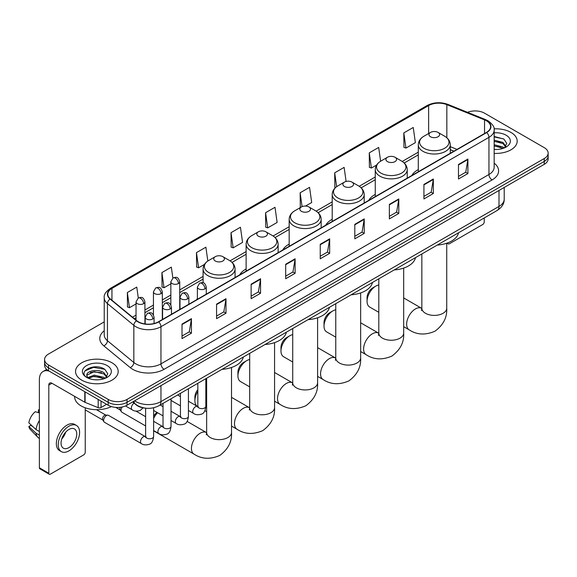 <?xml version="1.0" encoding="UTF-8"?>
<svg xmlns="http://www.w3.org/2000/svg" width="577" height="577" viewBox="0 0 577 577"><rect width="100%" height="100%" fill="white"/><g stroke="black" fill="none" stroke-linecap="round" stroke-linejoin="round"><path stroke-width="0.87" d="M197.392 298.525A23.549 13.596 0 0 0 196.62 299.737M246.127 268.99A23.549 13.596 0 0 0 239.664 274.89M289.171 244.143A23.549 13.596 0 0 0 282.701 250.036M332.208 219.296A23.549 13.596 0 0 0 325.745 225.189M375.252 194.442A23.549 13.596 0 0 0 368.782 200.342M418.296 169.595A23.549 13.596 0 0 0 411.827 175.487M453.883 151.203L450.284 149.753M144.654 408.054A13.329 7.696 180 0 1 136.222 404.91L132.66 401.967M104.228 321.879L48.49 354.062A13.329 7.696 0 0 0 44.588 359.507L44.588 365.306A13.329 7.696 0 0 0 48.49 370.751L108.18 405.213A13.329 7.696 0 0 0 127.034 405.213L544.248 164.337A13.329 7.696 0 0 0 548.15 158.891L548.15 155.992A13.329 7.696 0 0 1 544.248 161.43A13.329 7.696 0 0 0 548.15 155.992L548.15 153.093A13.329 7.696 0 0 0 544.248 147.647L484.557 113.186A13.329 7.696 0 0 0 467.507 112.313M44.588 359.507A13.329 7.696 0 0 0 48.49 364.945L108.18 399.407A13.329 7.696 0 0 0 127.034 399.407L127.034 402.313L544.248 161.43L127.034 402.313A13.329 7.696 0 0 1 108.18 402.313A13.329 7.696 0 0 0 127.034 402.313L127.034 405.213M48.49 364.945L48.49 367.845L108.18 402.313L48.49 367.845A13.329 7.696 0 0 1 44.588 362.406A13.329 7.696 0 0 0 48.49 367.845L48.49 370.751M510.941 132.414A21.327 12.312 0 0 0 494.071 128.851A21.327 12.312 0 0 1 510.941 132.414A21.327 12.312 0 0 1 517.194 141.12A21.327 12.312 0 0 0 510.941 132.414M111.952 362.767A21.327 12.312 0 0 0 88.714 360.098A21.327 12.312 0 0 0 75.544 371.473A21.327 12.312 0 0 0 81.79 380.178A21.327 12.312 0 0 0 105.036 382.847A21.327 12.312 0 0 0 118.198 371.473A21.327 12.312 0 0 0 111.952 362.767A21.327 12.312 0 0 0 88.714 360.098A21.327 12.312 0 0 0 75.544 371.473A21.327 12.312 0 0 0 81.79 380.178A21.327 12.312 0 0 0 105.036 382.847A21.327 12.312 0 0 0 118.198 371.473A21.327 12.312 0 0 0 111.952 362.767M486.44 120.802A14.216 8.208 180 0 1 490.601 126.608A14.216 8.208 180 0 1 486.44 132.414L158.451 321.778A14.216 8.208 180 0 1 136.749 320.682L110.351 298.915A14.216 8.208 180 0 1 107.784 294.205A14.216 8.208 180 0 1 111.945 288.406L428.639 105.562A14.216 8.208 180 0 1 446.843 104.646L484.543 119.886A14.216 8.208 180 0 1 486.44 120.802M486.692 120.658A14.576 8.417 0 0 0 484.745 119.713L447.052 104.473A14.576 8.417 0 0 0 428.386 105.418L111.693 288.255A14.576 8.417 0 0 0 110.063 299.03L136.46 320.798A14.576 8.417 0 0 0 158.697 321.923L486.692 132.559A14.576 8.417 0 0 0 486.692 120.658M182.015 324.101L182.015 338.605L191.434 333.167L191.434 318.655L182.015 324.101M182.015 336.03L189.27 331.84L191.398 319.139A3.556 2.056 -120 0 0 191.434 318.655M189.206 331.876L191.434 333.167M216.57 304.144L216.57 318.655L225.996 313.217L225.996 298.706L216.57 304.144M216.57 316.081L223.826 311.89L225.953 299.189A3.556 2.056 -120 0 0 225.996 298.706M223.768 311.926L225.996 313.217M251.125 284.194L251.125 298.706L260.552 293.26L260.552 278.749L251.125 284.194M251.125 296.131L258.388 291.94L260.515 279.232A3.556 2.056 -120 0 0 260.552 278.749M258.323 291.976L260.552 293.26M285.687 264.244L285.687 278.749L295.114 273.31L295.114 258.799L285.687 264.244M285.687 276.174L292.943 271.983L295.071 259.282A3.556 2.056 -120 0 0 295.114 258.799M292.885 272.027L295.114 273.31M458.477 164.481L458.477 178.993L467.904 173.547L467.904 159.036L458.477 164.481M458.477 176.418L465.74 172.227L467.868 159.519A3.556 2.056 -120 0 0 467.904 159.036M465.675 172.263L467.904 173.547M423.922 184.431L423.922 198.942L433.341 193.504L433.341 178.993L423.922 184.431M423.922 196.368L431.178 192.177L433.305 179.476A3.556 2.056 -120 0 0 433.341 178.993M431.113 192.213L433.341 193.504M389.36 204.388L389.36 218.892L398.786 213.454L398.786 198.942L389.36 204.388M389.36 216.325L396.623 212.127L398.75 199.426A3.556 2.056 -120 0 0 398.786 198.942M396.558 212.17L398.786 213.454M354.805 224.338L354.805 238.849L364.231 233.404L364.231 218.892L354.805 224.338M354.805 236.274L362.06 232.084L364.188 219.375A3.556 2.056 -120 0 0 364.231 218.892M361.995 232.12L364.231 233.404M320.242 244.287L320.242 258.799L329.669 253.361L329.669 238.849L320.242 244.287M320.242 256.224L327.505 252.034L329.633 239.332A3.556 2.056 -120 0 0 329.669 238.849M327.44 252.07L329.669 253.361M494.157 153.388A21.327 12.312 0 0 0 517.194 141.12A21.327 12.312 0 0 1 494.157 153.388M127.034 399.407L544.248 158.531A13.329 7.696 0 0 0 548.15 153.093M207.828 261.02L205.888 247.194L196.461 252.632L196.613 267.057M172.862 278.042L171.333 267.144L161.906 272.582L162.058 287.007M138.3 297.984L136.771 287.094L127.344 292.539L127.495 306.957M305.507 206.068L311.688 202.498L309.56 187.337L300.141 192.776L300.292 207.201M346.099 181.459L344.123 167.38L334.696 172.826L334.848 187.244M380.618 161.228L378.678 147.431L369.258 152.869L369.41 167.294M403.813 132.919L405.941 148.08L415.368 142.642L413.24 127.481L403.813 132.919L403.965 147.344M231.024 232.682L233.151 247.843L242.571 242.398L240.443 227.237L231.024 232.682L231.175 247.1M265.579 212.725L267.706 227.893L277.133 222.448L275.005 207.287L265.579 212.725L265.73 227.15M267.706 227.893L265.579 227.093M300.711 207.359L300.141 207.143M300.141 192.776L302.081 206.624M335.59 187.525L334.696 187.193M334.696 172.826L336.643 186.688M369.258 152.869L371.386 168.037L376.63 165.008M371.386 168.037L369.258 167.236M405.941 148.08L403.813 147.286M233.151 247.843L231.024 247.05M196.461 252.632L198.589 267.793L204.46 264.403M198.589 267.793L196.461 267M161.906 272.582L164.034 287.743L170.842 283.812M164.034 287.743L161.906 286.949M127.344 292.539L129.472 307.7L136.035 303.913M129.472 307.7L127.344 306.906M494.157 149.328L496.804 149.465M494.157 144.719L502.964 147.041L504.139 147.979M494.157 145.873L503.173 148.339M494.157 140.117L502.964 142.432L505.849 146.421M494.157 141.264L502.964 143.586L505.618 146.717M494.157 149.421A14.483 8.359 0 0 0 506.108 147.034A14.483 8.359 0 0 0 506.108 135.206A14.483 8.359 0 0 0 494.157 132.811M504.478 147.842L506.75 143.385L503.88 139.057L494.157 136.475M494.157 136.922L503.685 138.927M494.157 141.524L500.475 142.317M494.157 146.132L500.475 146.926M447.759 242.852L447.795 242.874A2.221 1.284 120 0 0 448.257 243.891A2.221 1.284 120 0 0 449.368 243.782L482.668 224.554A2.221 1.284 120 0 0 484.24 221.835L484.24 217.947M367.059 301.317L367.059 297.689A7.999 4.616 -60 0 1 372.713 287.894L375.851 286.084A12.442 7.184 120 0 0 367.059 301.317A12.442 7.184 120 0 0 369.633 307.014L378.808 312.308M430.514 136.763A5.33 3.08 0 0 0 438.058 136.763A5.33 3.08 0 0 0 438.058 132.414L444.679 136.237A14.692 8.482 0 0 1 444.679 148.231A14.692 8.482 0 0 1 423.9 148.231A14.692 8.482 0 0 1 423.9 136.237C420.28 138.386 418.412 141.235 418.296 144.798A15.997 9.232 0 0 0 422.977 151.325A15.997 9.232 0 0 0 440.41 153.331A15.997 9.232 0 0 0 450.284 144.798C450.161 141.235 448.293 138.386 444.679 136.237L438.058 132.414A5.33 3.08 0 0 0 430.514 132.414A5.33 3.08 0 0 0 430.514 136.763M437.222 245.088A24.436 14.108 0 0 0 458.549 232.783M378.808 284.966A12.442 7.184 120 0 0 375.851 286.084L372.713 287.894M324.014 326.171L324.014 322.543A7.999 4.616 -60 0 1 329.669 312.748L332.814 310.931A12.442 7.184 120 0 0 324.014 326.171A12.442 7.184 120 0 0 326.589 331.862L335.764 337.156M387.477 161.618A5.33 3.08 0 0 0 395.014 161.618A5.33 3.08 0 0 0 395.014 157.261L401.635 161.084A14.692 8.482 0 0 1 401.635 173.078A14.692 8.482 0 0 1 380.856 173.078A14.692 8.482 0 0 1 380.856 161.084C377.235 163.233 375.367 166.089 375.252 169.645A15.997 9.232 0 0 0 379.94 176.18A15.997 9.232 0 0 0 397.365 178.178A15.997 9.232 0 0 0 407.239 169.645C407.124 166.089 405.256 163.233 401.635 161.084L395.014 157.261A5.33 3.08 0 0 0 387.477 157.261A5.33 3.08 0 0 0 387.477 161.618M394.185 269.942A24.436 14.108 0 0 0 415.505 257.63M335.764 309.813A12.442 7.184 120 0 0 332.814 310.931L329.669 312.748M280.977 351.018L280.977 347.39A7.999 4.616 -60 0 1 286.632 337.595L289.769 335.778A12.442 7.184 120 0 0 280.977 351.018A12.442 7.184 120 0 0 283.552 356.709L292.727 362.01M344.433 186.465A5.33 3.08 0 0 0 351.977 186.465A5.33 3.08 0 0 0 351.977 182.108L358.598 185.931A14.692 8.482 0 0 1 358.598 197.933A14.692 8.482 0 0 1 337.819 197.933A14.692 8.482 0 0 1 337.819 185.931C334.198 188.08 332.33 190.937 332.208 194.499A15.997 9.232 0 0 0 336.896 201.027A15.997 9.232 0 0 0 354.328 203.025A15.997 9.232 0 0 0 364.202 194.499C364.08 190.937 362.212 188.08 358.598 185.931L351.977 182.108A5.33 3.08 0 0 0 344.433 182.108A5.33 3.08 0 0 0 344.433 186.465M351.141 294.789A24.436 14.108 0 0 0 372.468 282.478M292.727 334.667A12.442 7.184 120 0 0 289.769 335.778L286.632 337.595M237.933 375.865L237.933 372.237A7.999 4.616 -60 0 1 243.588 362.443L246.732 360.632A12.442 7.184 120 0 0 237.933 375.865A12.442 7.184 120 0 0 240.508 381.563L249.682 386.857M301.396 211.312A5.33 3.08 0 0 0 308.933 211.312A5.33 3.08 0 0 0 308.933 206.963L315.554 210.785A14.692 8.482 0 0 1 315.554 222.78A14.692 8.482 0 0 1 294.775 222.78A14.692 8.482 0 0 1 294.775 210.785C291.154 212.935 289.286 215.784 289.171 219.347A15.997 9.232 0 0 0 293.852 225.874A15.997 9.232 0 0 0 311.284 227.879A15.997 9.232 0 0 0 321.158 219.347C321.043 215.784 319.175 212.935 315.554 210.785L308.933 206.963A5.33 3.08 0 0 0 301.396 206.963A5.33 3.08 0 0 0 301.396 211.312M308.104 319.636A24.436 14.108 0 0 0 329.424 307.332M249.682 359.514A12.442 7.184 120 0 0 246.732 360.632L243.588 362.443M197.839 391.43A12.442 7.184 120 0 0 194.889 400.719L194.889 397.091A7.999 4.616 -60 0 1 197.839 389.655M194.889 400.719A12.442 7.184 120 0 0 197.471 406.41L197.824 406.619M258.352 236.166A5.33 3.08 0 0 0 265.896 236.166A5.33 3.08 0 0 0 265.896 231.81L272.517 235.632A14.692 8.482 0 0 1 272.517 247.627A14.692 8.482 0 0 1 251.731 247.627A14.692 8.482 0 0 1 251.731 235.632C248.117 237.782 246.249 240.638 246.127 244.194A15.997 9.232 0 0 0 250.815 250.728A15.997 9.232 0 0 0 268.247 252.726A15.997 9.232 0 0 0 278.121 244.194C277.999 240.638 276.131 237.782 272.517 235.632L265.896 231.81A5.33 3.08 0 0 0 258.352 231.81A5.33 3.08 0 0 0 258.352 236.166M265.059 344.491A24.436 14.108 0 0 0 286.387 332.179M206.645 384.361A12.442 7.184 120 0 0 205.83 384.549M153.619 416.176A7.999 4.616 -60 0 1 157.045 412.432M157.579 412.735A12.442 7.184 120 0 0 153.619 418.433M153.619 430.651A12.442 7.184 120 0 0 154.427 431.257L194.016 454.113A12.442 7.184 -60 0 1 192.105 444.146A12.442 7.184 -60 0 1 200.233 433.183A12.442 7.184 -60 0 1 206.451 432.57L206.638 432.671M215.315 261.013A5.33 3.08 0 0 0 222.852 261.013A5.33 3.08 0 0 0 222.852 256.657L229.473 260.479A14.692 8.482 0 0 1 229.473 272.481A14.692 8.482 0 0 1 208.694 272.481A14.692 8.482 0 0 1 208.694 260.479C205.073 262.629 203.205 265.485 203.09 269.048A15.997 9.232 0 0 0 207.77 275.575A15.997 9.232 0 0 0 225.203 277.573A15.997 9.232 0 0 0 235.077 269.048C234.962 265.485 233.094 262.629 229.473 260.479L222.852 256.657A5.33 3.08 0 0 0 215.315 256.657A5.33 3.08 0 0 0 215.315 261.013M222.022 369.338A24.436 14.108 0 0 0 243.343 357.026M145.62 425.934L121.862 412.216A3.996 2.308 -60 0 1 121.358 411.718A3.996 2.308 -60 0 1 121.033 410.384A3.996 2.308 -60 0 1 122.259 406.98M121.358 411.718L120.167 409.807A2.885 1.666 -60 0 1 119.929 408.841A2.885 1.666 -60 0 1 120.283 407.312M103.629 420.431A3.996 2.308 -60 0 1 106.456 415.534A3.996 2.308 -60 0 1 107.776 415.151A3.996 2.308 -60 0 1 108.454 415.339L145.339 436.63A3.996 2.308 -60 0 0 143.514 436.731A3.996 2.308 -60 0 0 143.334 436.825A3.996 2.308 -60 0 0 140.723 440.352A3.996 2.308 -60 0 0 141.336 443.554L104.451 422.263A3.996 2.308 -60 0 1 103.954 421.765A3.996 2.308 -60 0 1 103.629 420.431M103.954 421.765L102.764 419.854A2.885 1.666 -60 0 1 102.526 418.888A2.885 1.666 -60 0 1 104.567 415.353A2.885 1.666 -60 0 1 105.526 415.072L107.776 415.151M101.033 401.087L101.033 407.528L106.608 404.304M49.153 371.134A17.772 10.263 -120 0 0 43.059 371.501A17.772 10.263 -120 0 0 39.38 379.637L39.38 467.788L48.807 473.234L48.807 385.075A4.443 2.568 60 0 1 49.723 383.041A4.443 2.568 60 0 1 51.944 383.265L84.797 402.234L84.797 391.711M48.807 473.234A2.221 1.284 120 0 0 49.261 474.251L39.842 468.805A2.221 1.284 -60 0 1 39.38 467.788M49.261 474.251A2.221 1.284 120 0 0 50.372 474.143L83.679 454.914A2.221 1.284 120 0 0 85.245 452.195L85.245 407.802M101.033 407.528A2.221 1.284 180 0 1 98.191 407.672L85.093 402.371A2.221 1.284 180 0 1 84.797 402.234M68.908 447.622A11.107 6.412 120 0 0 76.164 437.835A11.107 6.412 120 0 0 74.462 428.935A11.107 6.412 120 0 0 68.908 429.483A11.107 6.412 120 0 0 61.652 439.27A11.107 6.412 120 0 0 63.355 448.17A11.107 6.412 120 0 0 68.908 447.622M61.732 439.01A11.107 6.412 120 0 0 65.72 432.108M39.38 410.175L38.435 409.886L38.435 412.115L39.38 412.663M76.467 425.465L74.577 424.383A15.103 8.72 120 0 0 67.026 425.126A15.103 8.72 120 0 0 57.159 438.441A15.103 8.72 120 0 0 59.474 450.543L61.357 451.632A15.103 8.72 120 0 0 68.908 450.882A15.103 8.72 120 0 0 78.782 437.575A15.103 8.72 120 0 0 76.467 425.465A15.103 8.72 120 0 0 68.908 426.215A15.103 8.72 120 0 0 59.042 439.53A15.103 8.72 120 0 0 61.357 451.632M39.38 420.561A14.663 8.467 120 0 0 36.041 429.591L28.85 422.862A11.554 6.672 120 0 1 35.298 411.704L39.38 412.937M39.38 431.524L36.041 429.591M32.738 426.504L30.783 425.379L28.85 426.49L36.041 433.219L39.38 435.152M36.041 433.219A14.663 8.467 120 0 0 37.851 437.316A14.663 8.467 120 0 0 38.962 438.188L39.38 438.433M39.38 409.627A11.554 6.672 120 0 0 38.435 409.886M28.85 426.49A11.554 6.672 120 0 0 30.213 429.367L37.851 437.316M74.657 396.377L74.657 396.868A22.214 12.824 0 0 0 81.162 405.941A22.214 12.824 0 0 0 111.39 406.576M94.462 379.724L97.816 379.817M87.805 377.596L94.275 375.129L103.975 377.394L105.144 378.339M88.404 378.216L94.275 376.283L104.185 378.692M87.906 378.043L86.867 375.613A10.04 5.799 0 0 0 88.49 378.296M106.853 376.774L103.975 372.792C97.946 368.292 85.54 371.069 86.867 375.613L86.831 375.165M86.896 375.75L87.17 375.007L94.275 371.675L103.975 373.939L106.63 377.077M105.49 378.195L107.762 373.745L104.891 369.417C94.729 362.111 76.669 371.739 87.098 377.639L87.61 377.957M107.113 365.558A14.483 8.359 0 0 0 86.629 365.558A14.483 8.359 0 0 0 86.629 377.387A14.483 8.359 0 0 0 107.113 377.387A14.483 8.359 0 0 0 107.113 365.558M84.978 370.867L93.481 367.376L104.689 369.287M90.293 372.562L93.481 371.985L101.487 372.67M90.293 377.17L93.481 376.593L101.487 377.279M134.636 400.82A17.772 10.263 0 0 0 135.826 401.585A17.772 10.263 0 0 0 160.961 401.585L499.004 206.415A17.772 10.263 0 0 0 504.211 199.159C504.341 203.573 501.99 207.345 497.165 210.482L159.122 405.653A8.886 5.128 60 0 0 160.961 401.585L160.961 385.624M499.004 190.453L499.004 206.415A8.886 5.128 60 0 1 497.165 210.482M133.914 401.239A8.886 5.943 129.5 0 0 135.465 404.131L132.768 401.902M544.248 164.337L544.248 158.531M108.18 405.213L108.18 399.407M494.157 163.168A22.214 12.824 180 0 1 492.094 179.937L164.106 369.302A4.443 2.568 60 0 1 160.961 363.856L488.95 174.492A17.772 10.263 0 0 0 494.157 167.236L494.157 130.092A17.772 10.263 180 0 1 488.95 137.348A4.443 2.568 -120 0 0 486.692 132.559M164.106 369.302A22.214 12.824 180 0 1 132.688 369.302A22.214 12.824 180 0 1 130.2 367.585L103.802 345.825A22.214 12.824 180 0 1 104.228 330.772M135.826 363.856A17.772 10.263 0 0 0 160.961 363.856L160.961 326.712A17.772 10.263 180 0 1 133.835 325.341L107.445 303.574A17.772 10.263 180 0 1 104.228 297.689L104.228 334.84A17.772 10.263 0 0 0 107.445 340.726L133.835 362.486A17.772 10.263 0 0 0 135.826 363.856M494.157 130.092C494.749 127.315 492.708 124.221 488.034 120.802L485.697 119.67A4.443 2.077 112 0 0 484.745 119.713M485.697 119.67L447.997 104.43C440.64 101.826 433.659 102.201 427.045 105.562A4.443 2.568 60 0 1 428.386 105.418M111.693 288.255A4.443 2.568 -120 0 0 110.351 288.399C105.742 291.717 103.701 294.811 104.228 297.689M110.063 299.03A4.443 2.972 129.5 0 0 107.445 303.574L107.445 340.726A4.443 2.972 -50.5 0 1 103.802 345.825M447.997 104.43A4.443 2.077 112 0 0 447.052 104.473M136.46 320.798A4.443 2.972 129.5 0 0 133.835 325.341L133.835 362.486A4.443 2.972 -50.5 0 1 130.2 367.585M158.697 321.923A4.443 2.568 60 0 1 160.961 326.712L488.95 137.348L488.95 174.492A4.443 2.568 60 0 0 492.094 179.937M111.945 288.406L111.945 300.228M484.543 119.886L484.543 133.511M446.843 104.646L446.843 137.773M457.027 149.393L450.284 146.666M428.639 105.562L428.639 133.496M418.296 152.169L402.227 161.445M375.252 177.016L359.182 186.292M332.208 201.863L316.146 211.139M289.171 226.718L273.101 235.993M246.127 251.565L230.064 260.84M203.09 276.412L179.728 289.899M170.842 295.027L162.325 299.946M153.439 305.082L144.921 309.993M136.035 315.129L132.494 317.17M320.242 244.749L329.633 239.332M354.805 224.799L364.188 219.375M389.36 204.842L398.75 199.426M423.922 184.892L433.305 179.476M458.477 164.943L467.868 159.519M285.687 264.699L295.071 259.282M251.125 284.656L260.515 279.232M216.57 304.606L225.953 299.189M182.015 324.555L191.398 319.139M446.728 243.227L446.728 308.212A12.442 7.184 180 0 1 443.086 313.289A12.442 7.184 180 0 1 425.494 313.289A12.442 7.184 180 0 1 421.845 308.212L421.513 310.592M446.728 308.212C447.262 317.343 443.352 325.002 434.986 331.191C425.451 335.338 416.861 334.898 409.216 329.871A12.442 7.184 -60 0 1 407.312 319.896A12.442 7.184 -60 0 1 415.44 308.933A12.442 7.184 -60 0 1 421.657 308.32L421.845 308.428M403.684 268.081L403.684 333.059A12.442 7.184 180 0 1 400.041 338.136A12.442 7.184 180 0 1 382.45 338.136A12.442 7.184 180 0 1 378.808 333.059L378.469 335.446M403.684 333.059C404.225 342.197 400.308 349.857 391.949 356.038C382.414 360.192 373.824 359.752 366.179 354.718A12.442 7.184 -60 0 1 364.267 344.75A12.442 7.184 -60 0 1 372.396 333.787A12.442 7.184 -60 0 1 378.62 333.167L378.808 333.275M360.647 292.928L360.647 357.906A12.442 7.184 180 0 1 357.004 362.991A12.442 7.184 180 0 1 339.406 362.991A12.442 7.184 180 0 1 335.764 357.906L335.432 360.293M360.647 357.906C361.18 367.044 357.271 374.704 348.905 380.885C339.37 385.039 330.78 384.599 323.134 379.565A12.442 7.184 -60 0 1 321.23 369.597A12.442 7.184 -60 0 1 329.359 358.634A12.442 7.184 -60 0 1 335.576 358.021L335.764 358.122M317.602 317.776L317.602 382.76A12.442 7.184 180 0 1 313.96 387.838A12.442 7.184 180 0 1 296.369 387.838A12.442 7.184 180 0 1 292.727 382.76L292.388 385.14M317.602 382.76C318.143 391.891 314.227 399.551 305.86 405.739C296.333 409.886 287.743 409.446 280.097 404.412A12.442 7.184 -60 0 1 278.186 394.444A12.442 7.184 -60 0 1 286.315 383.481A12.442 7.184 -60 0 1 292.532 382.868L292.719 382.977M274.565 342.623L274.565 407.607A12.442 7.184 180 0 1 270.923 412.685A12.442 7.184 180 0 1 253.325 412.685A12.442 7.184 180 0 1 249.682 407.607L249.351 409.995M274.565 407.607C275.099 416.745 271.19 424.398 262.823 430.586C253.289 434.741 244.698 434.301 237.053 429.266A12.442 7.184 -60 0 1 235.149 419.299A12.442 7.184 -60 0 1 243.27 408.336A12.442 7.184 -60 0 1 249.495 407.715L249.682 407.824M231.521 367.477L231.521 432.454A12.442 7.184 180 0 1 227.879 437.539A12.442 7.184 180 0 1 210.288 437.539A12.442 7.184 180 0 1 206.645 432.454L206.306 434.842M204.979 288.853A4.443 2.568 0 0 0 206.277 287.043C204.474 281.338 202.722 282.478 199.613 283.192A4.443 2.568 60 0 1 201.835 283.415A4.443 2.568 -120 0 1 204.979 288.853A4.443 2.568 0 0 1 198.69 288.853A4.443 2.568 0 0 1 197.392 287.043L199.613 283.192M188.427 410.449L193.555 413.413A3.996 2.308 -60 0 1 192.942 410.204A3.996 2.308 -60 0 1 195.553 406.684A3.996 2.308 -60 0 1 195.733 406.583A3.996 2.308 -60 0 1 197.55 406.482L188.427 401.217M198.062 406.886L197.709 407.182L197.839 406.316A3.996 2.308 -0 0 0 199.007 407.953A3.996 2.308 -0 0 0 204.482 408.054A3.996 2.308 -0 0 0 205.83 406.316C205.282 410.961 203.847 413.558 201.517 414.098C198.178 415.115 195.524 414.885 193.555 413.413M187.575 298.9A4.443 2.568 0 0 0 188.874 297.09C187.071 291.392 185.318 292.525 182.209 293.239A4.443 2.568 60 0 1 184.431 293.462A4.443 2.568 -120 0 1 187.575 298.9A4.443 2.568 0 0 1 181.286 298.9A4.443 2.568 0 0 1 179.988 297.09L182.209 293.239M171.023 420.503L176.151 423.46A3.996 2.308 -60 0 1 175.538 420.258A3.996 2.308 -60 0 1 178.149 416.731A3.996 2.308 -60 0 1 178.322 416.637A3.996 2.308 -60 0 1 180.147 416.536L171.023 411.264M180.659 416.933L180.305 417.229L180.435 416.37A3.996 2.308 -0 0 0 181.604 418A3.996 2.308 -0 0 0 187.078 418.101A3.996 2.308 -0 0 0 188.427 416.37C187.878 421.008 186.443 423.605 184.113 424.145C180.774 425.162 178.12 424.932 176.151 423.46M170.165 308.955A4.443 2.568 0 0 0 171.47 307.137C169.667 301.439 167.914 302.572 164.806 303.293A4.443 2.568 60 0 1 167.027 303.509A4.443 2.568 -120 0 1 170.165 308.955A4.443 2.568 0 0 1 163.882 308.955A4.443 2.568 0 0 1 162.584 307.137L164.806 303.293M153.619 430.55L158.74 433.507A3.996 2.308 -60 0 1 158.127 430.305A3.996 2.308 -60 0 1 160.745 426.778A3.996 2.308 -60 0 1 160.918 426.684A3.996 2.308 -60 0 1 162.743 426.583L153.619 421.318M163.255 426.987L162.902 427.283L163.024 426.417A3.996 2.308 -0 0 0 164.2 428.047A3.996 2.308 -0 0 0 169.667 428.148A3.996 2.308 -0 0 0 171.023 426.417C170.475 431.062 169.039 433.652 166.71 434.2C163.37 435.217 160.716 434.986 158.74 433.507M152.761 319.002A4.443 2.568 0 0 0 154.066 317.184C152.263 311.486 150.51 312.626 147.402 313.34A4.443 2.568 60 0 1 149.623 313.556A4.443 2.568 -120 0 1 152.761 319.002A4.443 2.568 0 0 1 146.479 319.002A4.443 2.568 0 0 1 145.18 317.184L147.402 313.34M145.851 437.034L145.491 437.33L145.62 436.464A3.996 2.308 -0 0 0 146.796 438.094A3.996 2.308 -0 0 0 152.263 438.195A3.996 2.308 -0 0 0 153.619 436.464C153.071 441.109 151.636 443.706 149.306 444.247C145.967 445.264 143.305 445.033 141.336 443.554M178.43 283.574A4.443 2.568 0 0 0 179.728 281.764C177.925 276.066 176.173 277.198 173.064 277.912A4.443 2.568 60 0 1 175.285 278.136A4.443 2.568 -120 0 1 178.43 283.574A4.443 2.568 0 0 1 172.148 283.574A4.443 2.568 0 0 1 170.842 281.764L173.064 277.912M161.026 293.628A4.443 2.568 0 0 0 162.325 291.811C160.521 286.113 158.769 287.245 155.66 287.966A4.443 2.568 60 0 1 157.882 288.183A4.443 2.568 -120 0 1 161.026 293.628A4.443 2.568 0 0 1 154.744 293.628A4.443 2.568 0 0 1 153.439 291.811L155.66 287.966M143.623 303.675A4.443 2.568 0 0 0 144.921 301.858C143.118 296.16 141.365 297.292 138.256 298.013A4.443 2.568 60 0 1 140.478 298.23A4.443 2.568 -120 0 1 143.623 303.675A4.443 2.568 0 0 1 137.333 303.675A4.443 2.568 0 0 1 136.035 301.858L138.256 298.013M143.125 407.831L140.161 410.492C136.821 411.509 134.167 411.278 132.198 409.8A3.996 2.308 -60 0 1 131.368 407.968A3.996 2.308 -60 0 1 134.08 403.143M48.807 385.075L51.944 383.265M85.093 391.884L85.093 402.371M98.191 407.672L98.191 399.443M159.122 405.653C151.967 409.244 144.82 409.244 137.672 405.653L135.465 404.131M504.211 199.159L504.211 187.453M427.045 105.562L110.351 288.399M418.296 154.874L404.217 162.995M375.252 179.721L361.173 187.85M332.208 204.568L318.136 212.697M289.171 229.422L275.092 237.544M246.127 254.269L232.055 262.398M203.09 279.117L179.728 292.604M170.842 297.732L162.325 302.651M153.439 307.786L144.921 312.698M136.035 317.833L134.427 318.764M453.984 151.152L450.284 149.652M448.257 243.891L446.966 243.148M409.216 329.871L403.684 326.676M450.284 153.287L450.284 144.798M418.296 171.758L418.296 144.798M430.514 132.414L423.9 136.237M421.657 308.32L403.684 297.941M421.845 253.967L421.845 308.212M366.179 354.718L360.647 351.523M407.239 178.134L407.239 169.645M375.252 196.606L375.252 169.645M387.477 157.261L380.856 161.084M378.62 333.167L360.647 322.795M378.808 278.821L378.808 333.059M323.134 379.565L317.602 376.37M364.202 202.989L364.202 194.499M332.208 221.453L332.208 194.499M344.433 182.108L337.819 185.931M335.576 358.021L317.602 347.642M335.764 303.668L335.764 357.906M280.097 404.412L274.565 401.224M321.158 227.836L321.158 219.347M289.171 246.307L289.171 219.347M301.396 206.963L294.775 210.785M292.532 382.868L274.565 372.49M292.727 328.515L292.727 382.76M237.053 429.266L231.521 426.071M206.645 411.704L204.893 410.694M278.121 252.683L278.121 244.194M246.127 271.154L246.127 244.194M258.352 231.81L251.731 235.632M249.495 407.715L231.521 397.344M249.682 353.369L249.682 407.607M231.521 432.454C232.062 441.593 228.146 449.252 219.779 455.433C210.252 459.588 201.661 459.148 194.016 454.113M235.077 277.537L235.077 269.048M203.09 282.78L203.09 269.048M215.315 256.657L208.694 260.479M206.451 432.57L187.121 421.405M206.645 378.216L206.645 432.454M198.365 406.807L197.55 406.482M205.83 378.685L205.83 406.316M206.277 294.162L206.277 287.043M180.435 405.833L171.023 400.402M197.839 383.301L197.839 406.316M197.392 299.29L197.392 287.043M180.435 396.601L177.615 394.978M180.962 416.854L180.147 416.536M188.427 388.732L188.427 416.37M188.874 304.209L188.874 297.09M163.024 415.887L153.619 410.449M180.435 393.348L180.435 416.37M179.988 309.337L179.988 297.09M163.024 406.648L160.211 405.025M163.551 426.901L162.743 426.583M171.023 398.779L171.023 426.417M171.47 314.256L171.47 307.137M115.725 407.391L120.312 410.038M163.024 403.395L163.024 426.417M162.584 319.391L162.584 307.137M145.62 416.695L135.97 411.127M146.147 436.948L145.339 436.63M153.619 407.766L153.619 436.464M154.066 323.502L154.066 317.184M85.245 409.894L102.908 420.085M145.62 408.184L145.62 436.464M145.18 323.964L145.18 317.184M96.46 409.692L105.793 415.087M179.728 309.488L179.728 281.764M170.842 304.865L170.842 281.764M162.325 319.535L162.325 291.811M153.439 314.919L153.439 291.811M144.921 323.928L144.921 301.858M132.198 409.8L125.534 405.956M136.035 320.091L136.035 301.858M43.059 371.501L46.658 369.424"/></g></svg>
